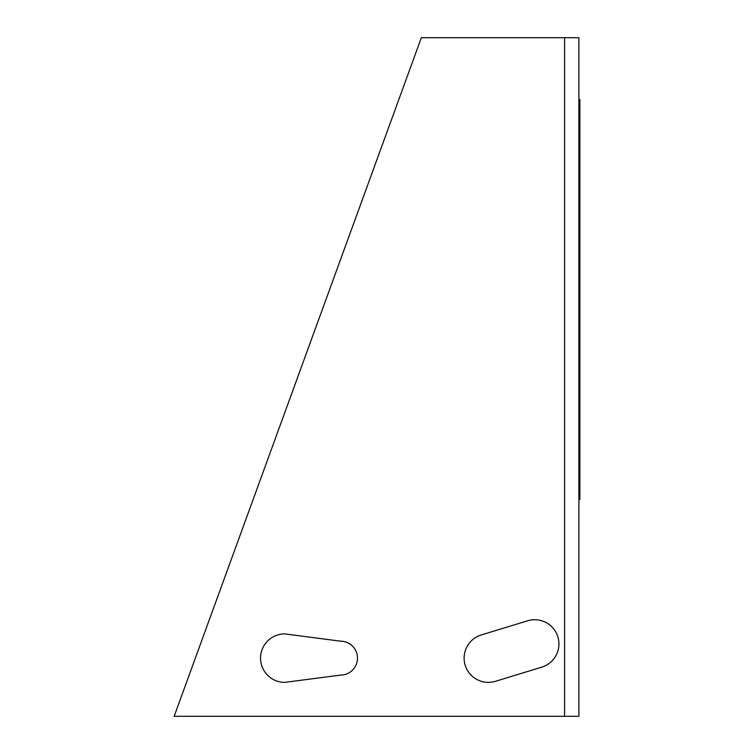 <?xml version="1.0" encoding="UTF-8"?>
<svg xmlns="http://www.w3.org/2000/svg" width="754" height="754" viewBox="0 0 754 754"><rect width="100%" height="100%" fill="white"/><g stroke="black" fill="none" stroke-linecap="round" stroke-linejoin="round"><path stroke-width="1.13" d="M579.854 499.393C579.854 522.739 579.854 522.739 579.854 499.393L579.854 390.327C579.854 366.981 579.854 366.981 579.854 390.327L579.854 499.393M579.854 305.502C579.854 328.857 579.854 328.857 579.854 305.502L579.854 196.445C579.854 173.1 579.854 173.1 579.854 196.445L579.854 305.502M579.854 402.4C579.854 425.756 579.854 425.756 579.854 402.4L579.854 293.344C579.854 269.998 579.854 269.998 579.854 293.344L579.854 402.4M579.854 208.519C579.854 231.864 579.854 231.864 579.854 208.519L579.854 99.462C579.854 76.107 579.854 76.107 579.854 99.462L579.854 208.519M284.767 633.897A24.232 24.232 -89.9 0 0 260.535 658.138A24.232 24.232 -89.9 0 0 284.767 682.37L340.516 675.103A16.965 16.965 -90.2 0 0 357.481 658.138A16.965 16.965 -90.2 0 0 340.516 641.173L284.767 633.897M481.259 634.962A24.232 24.232 -89.8 0 0 465.171 665.216A24.232 24.232 -89.8 0 0 495.435 681.314L541.787 667.139A24.232 24.232 -89.8 0 0 557.875 636.876A24.232 24.232 -89.8 0 0 527.621 620.787L481.259 634.962M564.586 37.7L578.884 37.7L578.884 716.3L174.146 716.3L421.354 37.7L564.586 37.7L564.586 716.3"/></g></svg>
